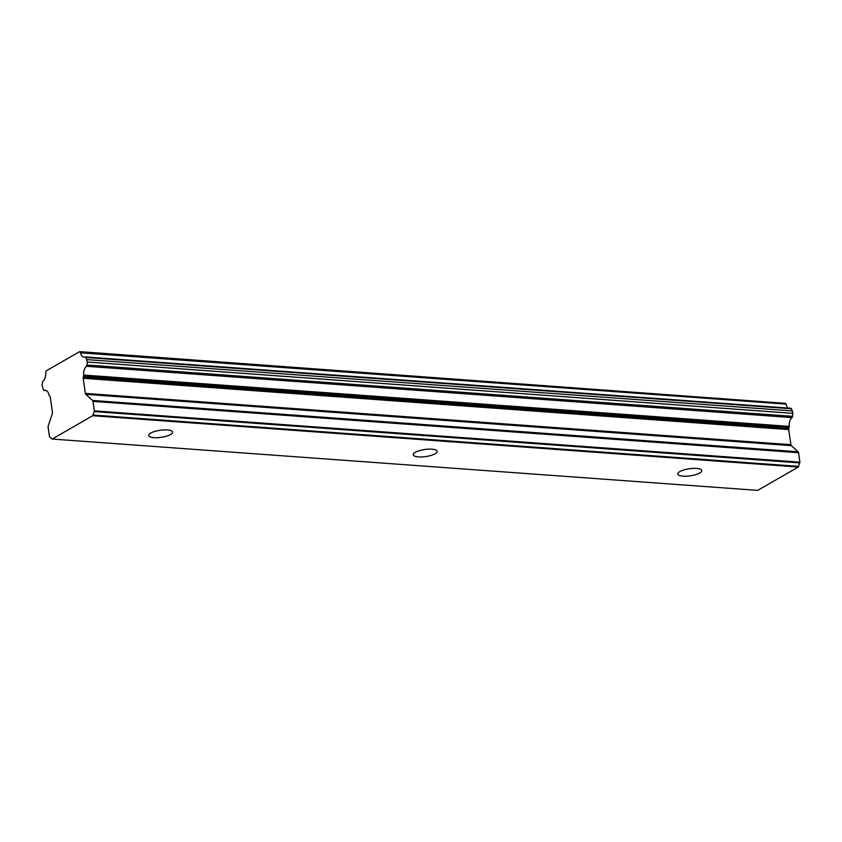 <?xml version="1.0" encoding="UTF-8"?>
<svg xmlns="http://www.w3.org/2000/svg" width="842" height="842" viewBox="0 0 842 842"><rect width="100%" height="100%" fill="white"/><g stroke="black" fill="none" stroke-linecap="round" stroke-linejoin="round"><path stroke-width="1.26" d="M167.369 429.936A12.104 3.568 171.8 0 0 154.802 431.42A12.104 3.568 171.8 0 0 148.655 435.524A12.104 3.568 171.8 0 0 153.907 437.672A12.104 3.568 171.8 0 0 166.474 436.188A12.104 3.568 171.8 0 0 172.61 432.072A12.104 3.568 171.8 0 0 167.369 429.936M696.523 468.415A12.104 3.568 171.8 0 0 683.957 469.899A12.104 3.568 171.8 0 0 677.821 474.014A12.104 3.568 171.8 0 0 683.062 476.151A12.104 3.568 171.8 0 0 695.629 474.667A12.104 3.568 171.8 0 0 701.775 470.562A12.104 3.568 171.8 0 0 696.523 468.415M431.946 449.175A12.104 3.568 171.8 0 0 419.379 450.659A12.104 3.568 171.8 0 0 413.233 454.764A12.104 3.568 171.8 0 0 418.485 456.911A12.104 3.568 171.8 0 0 431.051 455.427A12.104 3.568 171.8 0 0 437.198 451.312A12.104 3.568 171.8 0 0 431.946 449.175M52.141 439.05L92.736 415.716L798.29 467.036L757.684 490.37L52.141 439.05A3.042 1.737 94.2 0 1 51.751 438.756L49.846 437.03A2.726 1.558 94.2 0 1 49.478 436.64L48.12 427.168A1.684 0.958 94.2 0 1 48.226 425.947L52.341 413.527A1.61 0.916 94.2 0 0 52.457 412.306L50.278 397.182A1.61 0.916 94.2 0 0 49.857 396.256L49.383 395.824A1.505 0.853 94.2 0 1 48.983 395.014A7.694 4.378 -85.8 0 0 45.352 390.32A7.694 4.378 -85.8 0 0 44.342 390.456A1.61 0.916 94.2 0 1 44.121 390.478A1.61 0.916 94.2 0 1 43.521 389.983L42.1 385.404L42.437 382.447A1.463 0.831 94.2 0 1 42.995 381.173A7.694 4.378 -85.8 0 0 45.752 372.774A1.074 0.61 94.2 0 1 45.878 371.732L46.163 370.89L79.664 351.63L80.127 352.051A1.074 0.61 94.2 0 1 80.516 352.798A7.694 4.378 -85.8 0 0 84.074 357.124A7.694 4.378 -85.8 0 0 85.084 356.987A1.463 0.831 94.2 0 1 85.316 356.945A1.463 0.831 94.2 0 1 85.905 357.471L791.448 408.78A1.463 0.831 -85.8 0 0 790.87 408.265A1.463 0.831 -85.8 0 0 790.627 408.307M791.448 408.78L792.869 413.348L792.533 416.327L86.979 365.007A1.61 0.916 94.2 0 1 86.421 366.27A7.694 4.378 -85.8 0 0 83.695 375.058A1.505 0.853 94.2 0 1 83.569 376.185L83.284 377.048A1.61 0.916 94.2 0 0 83.179 378.268L85.358 393.393A1.61 0.916 94.2 0 0 85.779 394.319L92.567 400.455A1.684 0.958 94.2 0 1 92.988 401.381L94.357 410.854A2.726 1.558 94.2 0 1 94.157 411.57L799.7 462.889A2.726 1.558 -85.8 0 0 799.9 462.174L94.357 410.854M86.979 365.007L87.315 362.028L85.905 357.471M799.7 462.889L798.542 466.363L92.999 415.053A3.042 1.737 94.2 0 1 92.736 415.716M92.999 415.053L94.157 411.57M83.569 376.185L789.122 427.494L788.838 428.357A1.61 0.916 -85.8 0 0 788.722 429.588L790.901 444.702A1.61 0.916 -85.8 0 0 791.322 445.639L798.111 451.775L92.567 400.455M92.988 401.381L798.532 452.701A1.684 0.958 -85.8 0 0 798.111 451.775M798.532 452.701L799.9 462.174M798.542 466.363A3.042 1.737 94.2 0 1 798.29 467.036M79.664 351.63L785.67 403.371L80.127 352.051M80.516 352.798L786.06 404.107A1.074 0.61 -85.8 0 0 785.67 403.371M786.06 404.107A7.694 4.378 -85.8 0 0 788.501 408.096M86.421 366.27L791.964 417.59A1.61 0.916 -85.8 0 0 792.533 416.327M791.964 417.59A7.694 4.378 -85.8 0 0 789.238 426.378L83.695 375.058M789.122 427.494A1.505 0.853 -85.8 0 0 789.238 426.378M87.315 362.028L792.869 413.348M792.522 410.938L86.968 359.618M85.779 394.319L791.322 445.639M790.901 444.702L85.358 393.393M83.179 378.268L788.722 429.588M46.331 390.593L44.342 390.456M83.284 377.048L788.838 428.357M85.316 356.945L790.87 408.265M44.121 390.478L46.426 390.646"/></g></svg>
